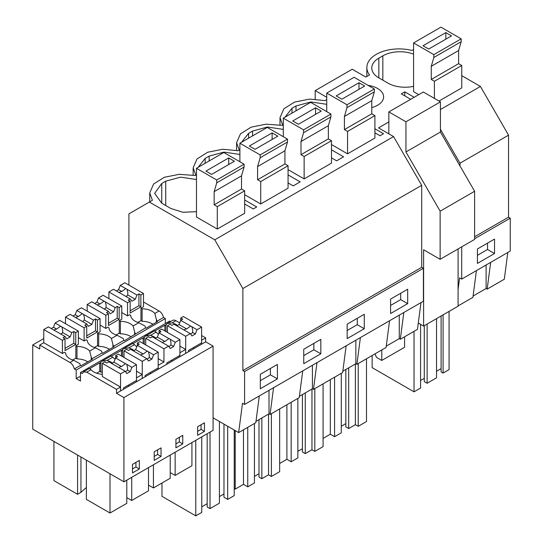 <?xml version="1.0" encoding="UTF-8"?>
<svg xmlns="http://www.w3.org/2000/svg" width="543" height="543" viewBox="0 0 543 543"><rect width="100%" height="100%" fill="white"/><g stroke="black" fill="none" stroke-linecap="round" stroke-linejoin="round"><path stroke-width="0.81" d="M461.76 75.674L480.419 86.446L508.547 135.159L508.547 217.173L474.609 236.768M508.547 135.159L459.996 163.192L459.996 165.954M326.737 99.647L325.101 100.591L309.51 99.111L294.564 102.084L283.874 108.81L279.998 117.655L282.679 125.08L282.184 125.372L266.084 124.177L251.144 127.157L240.454 133.877L236.578 142.721L239.259 150.153L238.262 150.73L222.664 149.25L207.725 152.223L197.028 158.943L193.159 167.794L195.833 175.219L195.337 175.511L179.244 174.317L164.298 177.296L153.608 184.016L149.732 192.86L152.413 200.292L128.915 213.861L128.915 285.095M413.583 49.508L411.947 50.451A32.234 18.611 -0 0 0 366.844 67.515A32.234 18.611 -0 0 0 369.525 74.941L365.833 77.072L352.237 69.226L315.198 90.613L326.737 97.272M404.779 95.873L404.779 91.862L414.18 97.292M473.089 296.03L486.114 288.509L486.114 265.004M476.415 270.597L472.919 297.34L458.088 305.906M443.088 314.845L443.088 373.061L449.068 369.607L449.068 311.39M443.088 373.061L441.092 371.914L441.092 315.999M436.531 371.256L441.092 368.622M427.131 324.056L427.131 383.263L436.531 377.833L436.531 318.632M427.131 383.263L424.28 381.62L424.28 325.705M420.581 380.467L424.28 378.328M372.145 355.522L372.145 367.638L414.024 391.815L420.581 388.035L420.581 324.341M487.533 243.128L487.533 249.488L477.433 255.319M414.024 331.345L414.024 391.815M490.662 262.371L487.166 289.12L486.114 288.509M507.814 252.475L504.311 279.217L487.166 289.12M494.53 253.527L477.433 263.396L477.433 248.959L494.53 239.09L494.53 253.527L487.533 249.488M461.19 41.702L433.837 57.497L433.837 54.639L413.583 42.945L440.936 27.15L461.19 38.845L461.19 41.702L458.618 50.519L458.618 63.68L461.76 65.493L461.76 87.912L438.995 101.052M413.583 42.945L413.583 91.679L418.741 94.658M413.583 54.185A24.177 13.955 0 0 0 382.835 55.834L378.851 58.142A24.177 13.955 0 0 0 371.772 68.011A24.177 13.955 0 0 0 378.851 77.88L387.967 83.14A24.177 13.955 0 0 0 413.583 86.337M508.547 217.173L510.257 218.164L510.257 251.063L461.706 279.095L459.609 277.88L458.088 289.494M388.849 121.931L378.525 127.897L393.573 136.585L214.756 239.823L242.884 288.537L421.701 185.299L393.573 136.585M510.257 218.164L474.609 238.744M461.706 246.855L461.706 279.095M480.419 86.446L440.421 109.537M440.421 129.288L459.996 163.192M149.352 202.057L214.756 239.823M368.059 85.353A20.553 11.865 180 0 1 377.595 88.475A20.553 11.865 180 0 1 383.616 96.864A20.553 11.865 180 0 1 371.772 107.609M410.705 99.294L401.304 93.864L404.779 91.862M244.078 164.19L244.078 167.054L241.506 175.864L241.506 189.025L244.649 190.837L244.649 213.256L217.295 229.051L196.471 217.024L196.471 168.289L223.825 152.495L244.078 164.19L216.725 179.984L196.471 168.289M161.739 183.486L154.66 193.356L161.739 203.225L161.739 183.486L165.73 181.186L180.581 177.154L196.471 179.529M161.739 203.225L170.855 208.492L182.848 212.265L196.471 211.682M244.649 199.967L256.73 206.944L253.255 208.946L244.649 203.978M287.505 141.981L260.151 157.775L260.151 154.911L239.891 143.216L267.244 127.429L287.505 139.123L287.505 141.981L284.926 150.798L284.926 163.959L288.068 165.771L288.068 188.19L260.721 203.978L244.649 194.706M239.891 154.463L224.008 152.088L209.15 156.112L205.159 158.413L198.141 167.325M326.737 104.324L310.847 101.948L295.996 105.973L292.005 108.274L284.98 117.186M374.344 91.842L346.991 107.636L346.991 104.772L326.737 93.084L354.09 77.289L374.344 88.984L374.344 91.842L371.772 100.659L371.772 113.82L374.914 115.632L374.914 138.051L347.561 153.839L331.495 144.567M331.495 157.857L336.626 160.816L343.576 156.805L331.495 149.827M283.317 129.39L267.428 127.014L252.57 131.046L248.585 133.347L241.56 142.259M330.925 116.915L303.571 132.702L303.571 129.845L283.317 118.15L310.671 102.356L330.925 114.05L330.925 116.915L328.352 125.725L328.352 138.886L331.495 140.705L331.495 163.117L304.141 178.912L288.068 169.633M288.068 174.9L300.157 181.871L293.2 185.889L288.068 182.923M374.914 128.772L383.521 133.741L380.046 135.75L374.914 132.784M302.729 370.876L299.227 397.619L270.054 414.465L269.002 413.854L269.002 390.349M255.977 421.375L269.002 413.854M259.31 395.949L255.807 422.692L238.655 432.595L213.08 417.832L213.08 430.334L123.919 481.811L32.743 429.174L32.743 344.948L39.754 348.993L39.754 345.049L69.932 362.466C72.178 363.925 73.651 366.091 74.343 368.962L76.183 370.027L76.183 378.58L80.479 381.064L80.479 372.512L82.319 373.57L83.513 371.853L86.737 372.172L116.514 389.365L116.514 393.308L123.919 397.585L123.919 481.811M420.968 302.614L417.472 329.357L400.32 339.26L399.268 338.649L399.268 315.144M386.243 346.169L399.268 338.649M389.575 320.737L386.073 347.479L356.9 364.326L355.848 363.722L355.848 340.21M342.823 371.236L355.848 363.722M346.149 345.81L342.653 372.552L313.474 389.392L312.422 388.788L312.422 365.283M299.403 396.309L312.422 388.788M273.557 387.722L270.054 414.465M423.411 268.303L244.594 371.541L242.884 370.557L421.701 267.312L423.411 268.303L423.411 301.202L244.594 404.44L242.497 403.232L238.655 432.595M244.594 371.541L244.594 404.44M277.419 378.871L277.419 364.434L260.321 374.303L260.321 388.74L277.419 378.871L270.421 374.833L260.321 380.663M320.838 339.368L320.838 353.798L303.747 363.674L303.747 349.237L320.838 339.368M407.684 303.659L407.684 289.229L390.587 299.098L390.587 313.535L407.684 303.659L400.686 299.627L390.587 305.458M364.265 328.732L364.265 314.295L347.167 324.164L347.167 338.601L364.265 328.732L357.267 324.694L347.167 330.524M270.421 368.473L270.421 374.833M195.772 440.325L195.772 515.85L201.758 512.395L201.758 436.871M195.772 515.85L161.977 496.343L161.977 483.012M227.68 426.262L227.68 499.397L234.237 495.616L234.237 430.042M227.68 499.397L223.981 497.259L223.981 424.124M219.42 496.601L223.981 493.974M207.168 433.748L207.168 506.965L210.019 508.615L219.42 503.185L219.42 421.49M201.758 506.802L207.168 503.68M210.019 432.106L210.019 508.615M242.884 370.557L242.884 288.537M421.701 267.312L421.701 185.299M165.343 323.513L165.343 318.551L163.504 317.485A6.448 3.72 60 0 0 159.092 310.99L143.495 301.983M80.479 372.512L169.647 321.028L170.59 321.578M167.325 323.465L172.674 320.377A6.448 3.72 60 0 1 175.898 320.696L172.165 322.847L167.169 323.553L165.432 325.59L164.862 325.257L155.033 330.931M213.08 417.832L213.08 346.108L205.675 341.832L205.675 337.882L201.616 335.54M179.719 322.902L175.898 320.696M403.822 312.51L400.32 339.26M348.694 367.849L348.694 428.549L355.387 424.687L358.237 426.33L366.498 421.558L366.498 358.78M348.694 428.549L345.843 426.907L345.843 369.491M341.282 426.248L345.843 423.615M323.078 438.405L330.314 434.224L334.59 436.694L341.282 432.825L341.282 373.34M400.686 293.268L400.686 299.627M355.387 363.98L355.387 424.687M358.237 363.552L358.237 426.33M330.314 379.672L330.314 434.224M334.59 377.209L334.59 436.694M360.396 337.583L356.9 364.326M305.268 392.915L305.268 453.622L311.967 449.753L314.811 451.396L323.078 446.631L323.078 383.853M305.268 453.622L302.417 451.973L302.417 394.564M297.863 451.314L302.417 448.688M279.652 463.471L286.894 459.297L291.163 461.76L297.863 457.898L297.863 398.413M357.267 318.334L357.267 324.694M311.967 389.053L311.967 449.753M314.811 388.625L314.811 451.396M286.894 404.745L286.894 459.297M291.163 402.275L291.163 461.76M316.976 362.649L313.474 389.392M261.848 417.988L261.848 478.688L268.541 474.82L271.391 476.469L279.652 471.697L279.652 408.92M261.848 478.688L258.997 477.046L258.997 419.63M254.436 476.387L258.997 473.754M234.237 488.571L235.207 489.134L243.468 484.363L247.744 486.833L254.436 482.965L254.436 423.479M313.847 343.4L313.847 349.76L303.747 355.597M268.541 414.119L268.541 474.82M271.391 413.691L271.391 476.469M235.207 430.606L235.207 489.134M243.468 429.812L243.468 484.363M247.744 427.348L247.744 486.833M320.838 353.798L313.847 349.76M315.198 90.613L315.198 99.125M123.437 389.311L123.437 387.994L136.483 380.46L136.483 364.672L131.868 367.339L130.218 371.575L126.797 373.55L125.155 371.208L120.078 368.276A4.833 2.79 -0 0 1 119.351 367.937A4.833 2.79 -0 0 1 118.754 367.516L108.871 361.808L106.869 362.968L104.921 361.842L102.294 363.355L102.294 376.516L120.532 387.044L116.514 389.365M89.473 368.588L91 369.708A14.607 8.43 -0 0 0 102.294 374.317M76.183 378.58L79.359 376.747L80.479 377.399M62.404 340.325L65.031 338.812L63.083 337.685L65.085 336.531L55.196 330.823A4.833 2.79 -0 0 1 54.476 330.477A4.833 2.79 -0 0 1 53.879 330.063L48.395 326.893L43.773 329.567L62.404 340.325L62.404 353.486L64.441 352.312L65.581 352.97A14.607 8.43 -0 0 0 73.665 360.308L79.828 363.627A6.448 3.72 -120 0 1 80.398 365.473L74.343 368.962M62.404 353.486L43.773 342.728L39.754 345.049M43.773 338.581L32.743 344.948M120.532 387.044L120.532 390.987L116.514 393.308M205.675 341.832L142.239 378.457L142.239 374.507L136.483 377.833L136.483 381.777L120.532 390.987L120.532 373.883L125.155 371.208M145.151 376.774L145.151 375.457L158.196 367.93L158.196 352.135L153.574 354.803L151.931 359.045L148.511 361.02L146.868 358.679L142.239 361.346L142.239 378.457L136.483 381.777M112.374 363.077A14.607 8.43 -0 0 0 107.032 360.457L102.036 361.156L100.869 362.005A6.448 3.72 -120 0 0 100.299 363.192L99.729 362.86L99.729 371.419L100.869 372.07L100.869 362.005M142.239 374.507L136.483 371.188M111.186 356.052L112.713 357.172A14.607 8.43 -0 0 0 115.102 359.161M127.938 385.401L129.078 386.053M102.294 372.131A14.607 8.43 0 0 0 100.869 372.07M99.729 371.419L96.634 373.204M99.729 362.86L89.9 368.541M89.69 351.056L91.224 357.05A6.448 3.72 -120 0 1 91.794 358.889L102.104 352.936A6.448 3.72 -120 0 0 101.534 351.09L95.378 347.778L89.69 351.056A14.607 8.43 -0 0 0 76.977 346.386L75.837 345.728L78.362 344.276L78.362 331.115L75.742 332.628L75.742 344.425L65.031 350.608L65.031 338.812M91.794 358.889L92.364 359.222L80.968 365.799L80.398 365.473M84.117 327.789L86.737 326.275L84.789 325.148L86.792 323.995L76.909 318.286A4.833 2.79 -0 0 1 76.183 317.947A4.833 2.79 -0 0 1 75.586 317.526L70.108 314.363L65.486 317.031L84.117 327.789L84.117 340.95L86.154 339.775L87.287 340.434A14.607 8.43 -0 0 0 95.378 347.778M84.117 340.95L78.362 337.631M91.224 359.88L91.224 357.05M87.769 361.869A14.607 8.43 -0 0 0 76.977 358.889L76.977 346.386M76.977 358.889L75.837 358.231L75.837 345.728M80.948 457.002L80.948 492.345L77.574 494.293L53.94 480.643L53.94 441.405M77.574 494.293L77.574 455.054M86.378 460.138L86.378 499.377L110.012 513.02L110.012 473.781M132.499 468.962L135.913 466.987L135.913 462.385M110.012 513.02L126.79 503.327L126.79 480.155M80.948 492.345L86.378 487.492M83.513 371.853L89.534 368.378M139.334 468.962L139.334 460.41L132.499 464.36L132.499 472.912L139.334 468.962L135.913 466.987M165.343 318.551L76.183 370.027M163.504 317.485L156.927 321.286A6.448 3.72 -120 0 0 156.357 319.447L156.357 322.27M102.104 352.936L102.675 353.262L114.071 346.685L113.501 346.353L123.818 340.4L124.388 340.732L145.531 327.863L146.101 328.196L157.497 321.612L156.927 321.286M134.087 350.547A14.607 8.43 -0 0 0 128.739 347.92L123.743 348.62L122.582 349.468A6.448 3.72 -120 0 0 122.012 350.656L121.442 350.33L111.607 356.004M144.289 344.106L144.289 336.938L143.719 338.119L143.155 337.794L133.32 343.468M213.08 346.108L123.919 397.585M204.467 431.359L204.467 422.807L197.632 426.75L197.632 435.31L204.467 431.359L201.046 429.384L201.046 424.782M154.205 451.824L154.205 460.376L161.047 456.425L161.047 447.873L154.205 451.824M182.753 443.896L182.753 435.337L175.918 439.287L175.918 447.839L182.753 443.896L179.339 441.921L179.339 437.312M136.816 346.631A14.607 8.43 -0 0 1 134.426 344.635L132.892 343.515M132.967 343.298L123.906 348.531M123.818 340.4A6.448 3.72 -120 0 0 123.247 338.56L117.091 335.241L111.403 338.52L112.93 344.513L112.93 347.344M113.501 346.353A6.448 3.72 -120 0 0 112.93 344.513M105.831 315.259L108.451 313.739L106.503 312.619L108.505 311.458L98.622 305.757A4.833 2.79 -0 0 1 97.896 305.41A4.833 2.79 -0 0 1 97.299 304.99L91.821 301.827L87.192 304.501L105.831 315.259L105.831 328.413L107.86 327.239L109 327.897A14.607 8.43 -0 0 0 117.091 335.241M105.831 328.413L100.075 325.094M111.403 338.527A14.607 8.43 -0 0 0 98.69 333.857L97.55 333.198L100.075 331.739L100.075 318.578L97.455 320.092L97.455 331.888L86.737 338.079L86.737 326.275M158.196 358.651L163.952 361.971L158.196 365.296L158.196 369.247M188.57 351.708L188.57 350.391L201.616 342.857L201.616 327.069L197 329.737L195.351 333.972L191.93 335.947L190.288 333.606L185.665 336.28L185.665 353.384L185.665 349.441L179.909 352.76L179.909 356.71M131.189 336.803A14.607 8.43 0 0 0 120.397 333.823L119.256 333.164L119.256 320.662L120.397 321.32L120.397 333.823M171.357 360.328L172.498 360.986M135.214 333.823A6.448 3.72 -120 0 0 134.644 331.977L134.644 334.807M127.537 302.722L130.164 301.209L128.216 300.082L130.218 298.928L120.329 293.22A4.833 2.79 -0 0 1 119.609 292.874A4.833 2.79 -0 0 1 119.012 292.453L113.528 289.29L108.905 291.964L127.537 302.722L127.537 315.883L129.573 314.709L130.714 315.368A14.607 8.43 -0 0 0 138.798 322.705L133.116 325.99A14.607 8.43 -0 0 0 120.397 321.32M133.116 325.99L134.644 331.977M119.256 320.662L121.781 319.203L121.781 306.042L119.161 307.555L119.161 319.359L108.451 325.542L108.451 313.739M155.793 338.011A14.607 8.43 -0 0 0 150.452 335.384L145.456 336.083L144.289 336.938M143.155 337.794L143.155 343.447M148.504 485.103L153.431 487.947L153.431 464.774M175.918 443.896L179.339 441.921M153.431 487.947L170.217 478.261L170.217 455.082M185.665 349.441L179.909 346.115M154.606 330.979L156.133 332.106A14.607 8.43 -0 0 0 158.529 334.094M127.537 315.883L121.781 312.558M163.952 361.971L163.952 348.816L168.574 346.142L163.497 343.21A4.833 2.79 -0 0 1 162.771 342.864A4.833 2.79 -0 0 1 162.174 342.443L152.291 336.741L150.289 337.895L148.341 336.769L145.714 338.282L163.952 348.816M111.261 355.828L102.193 361.068M109.476 349.339A14.607 8.43 0 0 0 98.69 346.359L97.55 345.701L97.55 333.198M149.651 372.865L150.791 373.523M98.69 346.359L98.69 333.857M122.582 356.642L122.582 349.468M121.442 350.33L121.442 355.984M126.79 497.639L131.725 500.483L131.725 477.304M154.205 456.425L157.626 454.457L157.626 449.848M161.047 456.425L157.626 454.457M131.725 500.483L148.504 490.797L148.504 467.618M145.612 335.995L154.667 330.768M145.531 327.863A6.448 3.72 -120 0 0 144.961 326.024L138.798 322.705M152.902 324.266A14.607 8.43 0 0 0 142.11 321.286L140.97 320.628L140.97 308.125L142.11 308.784L142.11 321.286M159.092 310.99L154.823 313.454A14.607 8.43 -0 0 0 142.11 308.784M154.823 313.454L156.357 319.447M140.97 308.125L143.495 306.666L143.495 293.512L140.875 295.019L140.875 306.822L130.164 313.006L130.164 301.209M164.862 325.257L164.862 330.918M166.002 331.576L166.002 324.402M170.217 472.573L175.145 475.417L175.145 452.238M193.07 347.791L194.211 348.45M205.675 337.882L201.616 340.223L201.616 344.174M197.632 431.359L201.046 429.384M175.145 475.417L191.923 465.724L191.923 442.545M177.507 325.474A14.607 8.43 -0 0 0 172.165 322.847M418.3 323.024L423.608 326.092L423.608 249.76L440.135 259.303L440.135 211.179L405.947 151.959L405.947 121.781L388.849 111.912L388.849 133.856M440.135 259.303L474.609 239.402L474.609 191.272L440.421 132.051L440.421 101.88L423.323 92.011L388.849 111.912M423.608 326.092L458.088 306.184L458.088 248.938M404.576 336.796L404.576 347.276L381.783 360.437L376.421 357.342L375.064 353.839M381.783 360.437L381.783 349.957M474.609 191.272L440.135 211.179M440.421 132.051L405.947 151.959M440.421 101.88L405.947 121.781M461.76 65.493L434.407 81.287L434.407 98.405M433.837 57.497L431.264 66.314L431.264 79.468L434.407 81.287M458.618 63.68L431.264 79.468M461.19 38.845L433.837 54.639M423.024 45.761L428.719 49.046L451.511 35.892L445.817 32.6L423.024 45.761M458.618 50.519L431.264 66.314M445.817 32.6L445.817 39.177M374.914 115.632L347.561 131.426L347.561 153.839M326.737 93.084L326.737 111.634M346.991 107.636L344.418 116.446L344.418 129.607L347.561 131.426M371.772 113.82L344.418 129.607M374.344 88.984L346.991 104.772M336.178 95.901L341.873 99.186L364.672 86.032L358.971 82.74L336.178 95.901M371.772 100.659L344.418 116.446M358.971 82.74L358.971 89.317M331.495 140.705L304.141 156.493L304.141 178.912M283.317 118.15L283.317 136.707M303.571 132.702L300.998 141.519L300.998 154.68L304.141 156.493M328.352 138.886L300.998 154.68M330.925 114.05L303.571 129.845M292.758 120.967L298.453 124.259L321.246 111.098L315.551 107.806L292.758 120.967M328.352 125.725L300.998 141.519M315.551 107.806L315.551 114.39M288.068 165.771L260.721 181.566L260.721 203.978M239.891 143.216L239.891 161.773M260.151 157.775L257.579 166.586L257.579 179.747L260.721 181.566M284.926 163.959L257.579 179.747M287.505 139.123L260.151 154.911M249.332 146.04L255.034 149.325L277.826 136.164L272.124 132.879L249.332 146.04M284.926 150.798L257.579 166.586M272.124 132.879L272.124 139.456M244.649 190.837L217.295 206.632L217.295 229.051M244.078 167.054L216.725 182.842L214.152 191.659L214.152 204.82L217.295 206.632M216.725 182.842L216.725 179.984M241.506 189.025L214.152 204.82M205.912 171.106L211.607 174.398L234.406 161.237L228.705 157.945L205.912 171.106M241.506 175.864L214.152 191.659M228.705 157.945L228.705 164.529M195.351 333.972L192.575 332.37A4.833 2.79 180 0 1 190.552 333.979M197 329.737L191.319 326.384A4.833 2.79 -0 0 0 190.593 326.038L186.649 328.949A4.833 2.79 -0 0 0 183.996 330.001M191.917 326.805L192.738 330.232L192.575 332.37M185.665 336.28L167.427 325.752L170.054 324.239L172.002 325.366L174.004 324.205L183.887 329.913A4.833 2.79 -0 0 0 184.484 330.327A4.833 2.79 -0 0 0 185.211 330.673L190.288 333.606M190.593 326.038L180.71 320.336L179.068 324.571L176.855 325.854M201.616 327.069L183.385 316.542L180.765 318.049L182.713 319.175L180.71 320.336M167.427 325.752L167.427 332.397M186.649 328.949L179.068 324.571M180.765 318.049L180.765 320.302M130.218 298.928L131.861 301.263L135.282 299.288L127.693 294.91L127.863 292.772L127.042 289.344A4.833 2.79 -0 0 0 126.444 288.924A4.833 2.79 -0 0 0 125.718 288.584L121.775 291.496A4.833 2.79 -0 0 0 119.121 292.548M125.901 296.437A4.833 2.79 -0 0 0 127.693 294.91M108.905 291.964L108.905 298.609M125.718 288.584L120.241 285.421L118.598 289.657L116.378 290.939M120.241 285.421L124.863 282.754L143.495 293.512M140.97 320.587L137.834 322.399M130.164 310.759L138.927 305.695L138.927 293.899L136.924 295.053L135.282 299.288M136.924 295.053L127.042 289.344M138.927 293.899L140.875 295.019M121.775 291.496L118.598 289.657M138.927 305.695L140.875 306.822M166.857 364.244L166.857 362.928L179.909 355.394L179.909 339.599L175.287 342.266L173.645 346.509L170.862 344.9A4.833 2.79 180 0 1 168.839 346.515M173.645 346.509L170.224 348.484L168.574 346.142M175.287 342.266L169.606 338.92A4.833 2.79 -0 0 0 168.887 338.574L164.936 341.486A4.833 2.79 -0 0 0 162.282 342.538M170.203 339.334L171.025 342.762L170.862 344.9M168.887 338.574L159.004 332.866L157.355 337.108L155.142 338.384M179.909 339.599L161.671 329.072L159.051 330.585L161.006 331.712L159.004 332.866M145.714 338.282L145.714 344.934M164.936 341.486L157.355 337.108M159.051 330.585L159.051 332.839M108.505 311.458L110.148 313.8L113.568 311.825L105.987 307.447L106.15 305.309L105.328 301.881A4.833 2.79 -0 0 0 104.731 301.46A4.833 2.79 -0 0 0 104.005 301.114L100.061 304.026A4.833 2.79 -0 0 0 97.407 305.078M104.188 308.967A4.833 2.79 -0 0 0 105.987 307.447M87.192 304.501L87.192 311.146M104.005 301.114L98.527 297.951L96.885 302.193L94.672 303.469M98.527 297.951L103.15 295.283L121.781 306.042M119.256 333.124L116.121 334.936M108.451 323.289L117.213 318.232L117.213 306.428L115.211 307.589L113.568 311.825M115.211 307.589L105.328 301.881M117.213 306.428L119.161 307.555M100.061 304.026L96.885 302.193M117.213 318.232L119.161 319.359M151.931 359.045L149.149 357.437A4.833 2.79 180 0 1 147.126 359.052M153.574 354.803L147.9 351.45A4.833 2.79 -0 0 0 147.173 351.104L143.23 354.022A4.833 2.79 -0 0 0 140.576 355.068M148.497 351.871L149.311 355.298L149.149 357.437M142.239 361.346L124.008 350.819L126.628 349.305L128.582 350.432L130.585 349.278L140.461 354.979A4.833 2.79 -0 0 0 141.058 355.4A4.833 2.79 -0 0 0 141.784 355.746L146.868 358.679M147.173 351.104L137.291 345.402L135.648 349.644L133.429 350.921M158.196 352.135L139.958 341.608L137.345 343.122L139.293 344.248L137.291 345.402M124.008 350.819L124.008 357.464M143.23 354.022L135.648 349.644M137.345 343.122L137.345 345.375M86.792 323.995L88.441 326.336L91.855 324.361L84.274 319.983L84.436 317.845L83.622 314.417A4.833 2.79 -0 0 0 83.025 313.997A4.833 2.79 -0 0 0 82.298 313.65L78.355 316.562A4.833 2.79 -0 0 0 75.694 317.614M82.482 321.504A4.833 2.79 -0 0 0 84.274 319.983M65.486 317.031L65.486 323.676M82.298 313.65L76.821 310.487L75.172 314.73L72.959 316.006M76.821 310.487L81.436 307.82L100.075 318.578M97.55 345.66L94.407 347.472M86.737 335.825L95.507 330.768L95.507 318.965L93.505 320.119L91.855 324.361M93.505 320.119L83.622 314.417M95.507 318.965L97.455 320.092M78.355 316.562L75.172 314.73M95.507 330.768L97.455 331.888M130.218 371.575L127.442 369.973A4.833 2.79 180 0 1 125.419 371.588M131.868 367.339L126.186 363.986A4.833 2.79 -0 0 0 125.46 363.64L121.517 366.552A4.833 2.79 -0 0 0 118.863 367.604M126.784 364.407L127.605 367.835L127.442 369.973M102.294 363.355L120.532 373.883M125.46 363.64L115.578 357.939L113.935 362.174L111.722 363.457M136.483 364.672L118.252 354.145L115.632 355.651L117.58 356.778L115.578 357.939M121.517 366.552L113.935 362.174M115.632 355.651L115.632 357.905M65.085 336.531L66.728 338.873L70.149 336.898L62.56 332.52L62.73 330.382L61.909 326.947A4.833 2.79 -0 0 0 61.311 326.533A4.833 2.79 -0 0 0 60.585 326.187L56.642 329.099A4.833 2.79 -0 0 0 53.988 330.151M60.768 334.04A4.833 2.79 -0 0 0 62.56 332.52M43.773 329.567L43.773 342.728M60.585 326.187L55.108 323.024L53.465 327.259L51.246 328.542M55.108 323.024L59.73 320.356L78.362 331.115M75.837 358.197L72.701 360.002M65.031 348.362L73.794 343.298L73.794 331.501L71.791 332.655L70.149 336.898M71.791 332.655L61.909 326.947M73.794 331.501L75.742 332.628M56.642 329.099L53.465 327.259M73.794 343.298L75.742 344.425M378.851 77.88L378.851 58.142M382.835 80.181L382.835 55.834M165.73 205.525L165.73 181.186M295.996 110.833L295.996 105.973M292.005 113.134L292.005 108.274M252.57 135.899L252.57 131.046M248.585 138.2L248.585 133.347M209.15 160.966L209.15 156.112M205.159 163.273L205.159 158.413M91 369.708L86.737 372.172M73.665 360.308L69.932 362.466M112.713 357.172L107.032 360.457M134.426 344.635L128.739 347.92M156.133 332.106L150.452 335.384M366.844 76.488L366.844 67.515M149.732 201.84L149.732 192.86M279.998 125.27L279.998 117.655M236.578 150.336L236.578 142.721M193.159 175.409L193.159 167.794"/></g></svg>
